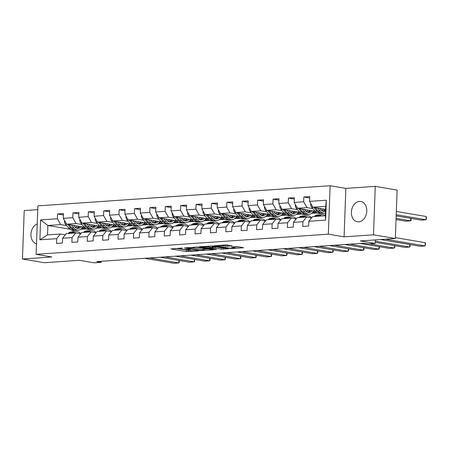 <?xml version="1.0" encoding="UTF-8"?>
<svg xmlns="http://www.w3.org/2000/svg" width="449" height="449" viewBox="0 0 449 449"><rect width="100%" height="100%" fill="white"/><g stroke="black" fill="none" stroke-linecap="round" stroke-linejoin="round"><path stroke-width="0.67" d="M182.507 248.056L170.833 248.92L186.279 251.547L198.396 250.918L195.865 250.806A4.142 0.488 -177.9 0 1 190.017 250.548L188.732 250.329A4.142 0.488 -177.9 0 1 187.688 249.964A4.142 0.488 -177.9 0 1 189.085 249.65L190.494 249.408L187.884 249.448A4.142 0.488 -177.9 0 1 182.036 249.195L180.751 248.976A4.142 0.488 -177.9 0 1 179.707 248.611A4.142 0.488 -177.9 0 1 181.099 248.297L182.507 248.056M359.458 201.438A10.288 7.616 -80.4 0 0 351.455 211.271A10.288 7.616 -80.4 0 0 357.365 221.795A10.288 7.616 -80.4 0 0 358.712 221.857A10.288 7.616 -80.4 0 0 366.721 212.023A10.288 7.616 -80.4 0 0 360.811 201.506A10.288 7.616 -80.4 0 0 359.458 201.438M37.228 223.922A10.288 7.616 -80.4 0 0 30.936 234.266A10.288 7.616 -80.4 0 0 36.498 243.796M232.049 245.94L225.999 244.913L214.134 245.799L231.735 248.617L243.599 247.73L238.037 246.726L231.319 246.984L233.806 247.64A3.463 0.41 -177.9 0 1 234.681 247.943A3.463 0.41 -177.9 0 1 232.436 248.246A3.463 0.41 -177.9 0 1 228.625 247.994L218.455 246.271A3.463 0.41 -177.9 0 1 217.585 245.962A3.463 0.41 -177.9 0 1 219.825 245.659A3.463 0.41 -177.9 0 1 223.636 245.912L227.16 246.277L232.054 245.71M37.75 209.638L24.224 210.575L22.45 259.011L44.311 262.727L79.338 260.308L94.2 262.833L101.109 262.362L96.737 261.615L363.915 243.201L368.287 243.942L375.196 243.465L375.325 239.906M373.489 234.81L375.269 186.374L345.865 188.4L344.091 236.836L373.489 234.81L395.35 238.526L360.328 240.939L375.196 243.465M344.091 236.836L328.348 234.165L36.111 254.308L37.884 205.872L330.127 185.729L328.348 234.165M22.45 259.011L51.854 256.985L36.111 254.308M197.706 247.068L184.343 247.988L199.794 250.615L213.483 249.807L197.706 247.068M199.508 246.737L212.764 246.03L228.541 248.768L221.385 249.128L213.297 247.983L209.616 248.303L216.463 249.526L215.11 249.622L199.508 246.737M375.269 186.374L397.129 190.09L395.35 238.526M309.698 198.003L303.827 197.01L303.653 201.786L294.185 202.437L294.359 197.661L288.438 198.071L288.264 202.847L278.79 203.498L278.964 198.722L273.048 199.132L272.869 203.908L263.4 204.559L263.574 199.783L257.653 200.192L257.479 204.969L248.011 205.62L248.185 200.843L242.264 201.253L242.09 206.029L232.616 206.68L232.79 201.904L226.874 202.314L226.694 207.09L217.226 207.741L217.4 202.965L211.479 203.375L211.305 208.151L201.837 208.802L202.011 204.026L196.09 204.435L195.916 209.212L186.442 209.863L186.616 205.086L180.7 205.496L180.52 210.272L171.052 210.923L171.226 206.147L165.305 206.557L165.131 211.333L155.663 211.984L155.837 207.208L149.915 207.618L149.742 212.394L140.268 213.045L140.442 208.269L134.526 208.678L134.346 213.455L124.878 214.111L125.052 209.329L119.131 209.739L118.957 214.515L109.489 215.172L109.663 210.39L103.741 210.8L103.567 215.576L94.094 216.233L94.268 211.451L88.352 211.861L88.172 216.637L78.704 217.294L78.878 212.512L72.957 212.921L72.783 217.698L63.315 218.354L63.489 213.572L57.567 213.982L57.393 218.758L40.618 219.915L39.888 239.817L47.527 234.9L60.351 234.019L65.285 234.855M303.827 197.01L309.748 196.6L309.574 201.377L326.344 200.22L325.615 220.122L308.845 221.278L308.671 226.055L302.749 226.464L302.923 221.683L293.455 222.339L293.276 227.115L287.36 227.525L287.534 222.743L278.06 223.4L277.886 228.176L271.965 228.586L272.139 223.804L262.671 224.461L262.497 229.237L256.575 229.647L256.749 224.865L247.281 225.521L247.102 230.298L241.186 230.707L241.36 225.926L231.886 226.582L231.712 231.358L225.791 231.768L225.965 226.986L216.497 227.643L216.323 232.419L210.401 232.829L210.575 228.047L201.107 228.704L200.928 233.48L195.012 233.89L195.186 229.108L185.712 229.765L185.538 234.541L179.617 234.95L179.791 230.169L170.323 230.825L170.149 235.602L164.227 236.011L164.401 231.229L154.933 231.886L154.753 236.662L148.838 237.072L149.012 232.29L139.538 232.947L139.364 237.723L133.443 238.133L133.617 233.357L124.148 234.008L123.975 238.784L118.053 239.194L118.227 234.417L108.759 235.068L108.579 239.845L102.664 240.254L102.838 235.478L93.364 236.129L93.19 240.905L87.269 241.315L87.443 236.539L77.974 237.19L77.8 241.966L71.879 242.376L72.053 237.6L62.585 238.251L62.405 243.027L56.49 243.437L56.664 238.66L39.888 239.817M315.147 211.271L297.491 208.269L306.959 207.618L312.936 208.633M321.142 210.025L322.511 210.261M311.544 217.877L306.616 217.041L297.143 217.692L293.455 222.339M306.959 207.618L303.653 201.786M297.491 208.269L294.185 202.437M302.923 221.683L306.616 217.041M299.752 212.332L282.095 209.329L291.569 208.678L297.547 209.694M305.752 211.086L307.122 211.322M312.841 212.293L316.927 212.989L311.668 213.348M296.155 218.938L291.221 218.102L281.753 218.753L278.06 223.4M291.569 208.678L288.264 202.847M282.095 209.329L278.79 203.498M287.534 222.743L291.221 218.102M284.363 213.393L266.706 210.39L276.174 209.739L282.157 210.755M290.363 212.147L291.727 212.383M297.451 213.354L301.537 214.05L296.278 214.409M280.76 219.999L275.832 219.163L266.358 219.819L262.671 224.461M276.174 209.739L272.869 203.908M266.706 210.39L263.4 204.559M272.139 223.804L275.832 219.163M268.973 214.454L251.317 211.451L260.785 210.8L266.762 211.816M274.968 213.208L276.337 213.443M282.056 214.414L286.148 215.11L280.889 215.469M265.37 221.06L260.442 220.223L250.969 220.88L247.281 225.521M260.785 210.8L257.479 204.969M251.317 211.451L248.011 205.62M256.749 224.865L260.442 220.223M253.578 215.514L235.921 212.512L245.395 211.861L251.373 212.877M259.578 214.268L260.948 214.504M266.667 215.475L270.753 216.171L265.494 216.53M249.981 222.12L245.047 221.284L235.579 221.941L231.886 226.582M245.395 211.861L242.09 206.029M235.921 212.512L232.616 206.68M241.36 225.926L245.047 221.284M238.189 216.575L220.532 213.572L230 212.921L235.983 213.937M244.189 215.329L245.552 215.565M251.277 216.536L255.363 217.232L250.104 217.591M234.586 223.187L229.658 222.345L220.184 223.001L216.497 227.643M230 212.921L226.694 207.09M220.532 213.572L217.226 207.741M225.965 226.986L229.658 222.345M222.799 217.636L205.142 214.633L214.611 213.982L220.588 214.998M228.794 216.39L230.163 216.626M235.882 217.597L239.974 218.293L234.715 218.652M219.196 224.247L214.268 223.406L204.795 224.062L201.107 228.704M214.611 213.982L211.305 208.151M205.142 214.633L201.837 208.802M210.575 228.047L214.268 223.406M207.404 218.697L189.747 215.694L199.221 215.043L205.199 216.059M213.404 217.451L214.774 217.686M220.493 218.657L224.579 219.353L219.32 219.713M203.807 225.308L198.873 224.466L189.405 225.123L185.712 229.765M199.221 215.043L195.916 209.212M189.747 215.694L186.442 209.863M195.186 229.108L198.873 224.466M192.015 219.757L174.358 216.755L183.826 216.104L189.809 217.12M198.015 218.511L199.378 218.747M205.103 219.718L209.189 220.414L203.93 220.773M188.412 226.369L183.484 225.527L174.01 226.184L170.323 230.825M183.826 216.104L180.52 210.272M174.358 216.755L171.052 210.923M179.791 230.169L183.484 225.527M176.625 220.818L158.968 217.816L168.437 217.164L174.414 218.18M182.62 219.572L183.989 219.808M189.708 220.779L193.8 221.475L188.541 221.834M173.022 227.43L168.094 226.588L158.62 227.245L154.933 231.886M168.437 217.164L165.131 211.333M158.968 217.816L155.663 211.984M164.401 231.229L168.094 226.588M161.23 221.879L143.573 218.876L153.047 218.225L159.025 219.241M167.23 220.633L168.6 220.869M174.319 221.84L178.405 222.536L173.146 222.895M157.633 228.49L152.699 227.649L143.231 228.305L139.538 232.947M153.047 218.225L149.742 212.394M143.573 218.876L140.268 213.045M149.012 232.29L152.699 227.649M145.841 222.94L128.184 219.937L137.652 219.286L143.635 220.302M151.841 221.699L153.204 221.929M158.929 222.9L163.015 223.596L157.756 223.956M142.238 229.551L137.31 228.709L127.836 229.366L124.148 234.008M137.652 219.286L134.346 213.455M128.184 219.937L124.878 214.111M133.617 233.357L137.31 228.709M130.451 224L112.794 220.998L122.263 220.347L128.24 221.363M136.445 222.76L137.815 222.99M143.534 223.961L147.626 224.657L142.367 225.016M126.848 230.612L121.92 229.77L112.446 230.427L108.759 235.068M122.263 220.347L118.957 214.515M112.794 220.998L109.489 215.172M118.227 234.417L121.92 229.77M115.056 225.061L97.399 222.059L106.873 221.408L112.851 222.423M121.056 223.821L122.425 224.051M128.145 225.022L132.231 225.718L126.972 226.077M111.459 231.673L106.525 230.831L97.057 231.488L93.364 236.129M106.873 221.408L103.567 215.576M97.399 222.059L94.094 216.233M102.838 235.478L106.525 230.831M99.667 226.122L82.01 223.119L91.478 222.468L97.461 223.484M105.667 224.882L107.03 225.112M112.755 226.083L116.841 226.779L111.582 227.138M96.064 232.734L91.136 231.897L81.662 232.548L77.974 237.19M91.478 222.468L88.172 216.637M82.01 223.119L78.704 217.294M87.443 236.539L91.136 231.897M84.277 227.183L66.62 224.186L76.089 223.529L82.066 224.545M90.271 225.942L91.641 226.173M97.36 227.143L101.452 227.839L96.193 228.204M80.674 233.794L75.746 232.958L66.272 233.609L62.585 238.251M76.089 223.529L72.783 217.698M66.62 224.186L63.315 218.354M72.053 237.6L75.746 232.958M69.876 229.214L47.875 225.477L60.699 224.59L66.677 225.606M74.882 227.003L76.251 227.233M81.971 228.204L86.056 228.9L80.798 229.265M60.699 224.59L57.393 218.758M47.527 234.9L47.875 225.477L40.618 219.915M56.664 238.66L60.351 234.019M345.865 188.4L330.127 185.729M101.109 262.362L101.148 261.312M73.204 230.477L73.159 231.802A10.091 6.679 86.1 0 0 70.504 232.874L69.881 233.362M308.845 221.278L312.532 216.631L325.362 215.75L325.705 206.327L312.88 207.208L325.592 209.369M325.615 220.122L325.362 215.75M325.705 206.327L326.344 200.22M312.88 207.208L309.574 201.377M82.554 227.447L84.395 227.317M86.062 228.771L82.066 228.092M63.438 214.981L57.567 213.982M78.828 213.92L72.957 212.921M101.452 227.71L97.461 227.031M97.944 226.386L99.785 226.257M94.217 212.86L88.352 211.861M116.847 226.65L112.851 225.97M113.333 225.325L115.174 225.196M109.612 211.799L103.741 210.8M132.236 225.589L128.24 224.91M128.728 224.264L130.569 224.135M125.002 210.738L119.131 209.739M147.626 224.528L143.635 223.849M144.118 223.204L145.959 223.074M140.391 209.677L134.526 208.678M163.021 223.467L159.025 222.788M159.507 222.143L161.348 222.014M155.786 208.611L149.915 207.618M178.41 222.401L174.414 221.727M174.902 221.076L176.743 220.953M171.176 207.55L165.305 206.557M193.8 221.34L189.809 220.667M190.292 220.016L192.133 219.892M186.565 206.489L180.7 205.496M209.195 220.279L205.199 219.6M205.681 218.955L207.522 218.831M201.96 205.429L196.09 204.435M224.584 219.219L220.588 218.54M221.076 217.894L222.917 217.771M217.35 204.368L211.479 203.375M239.974 218.158L235.983 217.479M236.466 216.833L238.307 216.71M232.739 203.307L226.874 202.314M255.369 217.097L251.373 216.418M251.855 215.773L253.696 215.649M248.134 202.246L242.264 201.253M270.758 216.036L266.762 215.357M267.25 214.712L269.091 214.588M263.524 201.186L257.653 200.192M286.148 214.976L282.157 214.296M282.64 213.651L284.481 213.528M278.913 200.125L273.048 199.132M301.543 213.915L297.547 213.236M298.029 212.59L299.87 212.467M294.308 199.064L288.438 198.071M316.932 212.854L312.936 212.175M313.424 211.53L315.265 211.406M175.486 248.392L188.513 250.289M204.312 249.201L208.549 248.909M186.717 247.91L200.203 250.362L202.886 250.318A4.142 0.488 -177.9 0 0 204.278 250.003A4.142 0.488 -177.9 0 0 203.24 249.638L193.968 248.061A4.142 0.488 -177.9 0 0 188.12 247.809L186.717 247.91L186.728 247.618M204.278 250.003L204.329 248.695A4.142 0.488 -177.9 0 0 203.285 248.331L203.24 249.638M195.534 247.012L203.285 248.331M223.608 247.87L223.26 247.899L223.215 249.206M212.562 246.726L223.26 247.899M208.622 246.956A3.463 0.41 -177.9 0 0 204.806 246.709A3.463 0.41 -177.9 0 0 202.566 247.006A3.463 0.41 -177.9 0 0 203.436 247.315L208.847 248L212.529 247.68L208.622 246.956L208.65 246.108M212.529 247.68L212.579 246.372L212.254 246.254L212.203 247.567M210.592 245.973L212.254 246.254M225.701 244.935L227.497 244.946M234.709 247.107L238.666 246.832M64.589 220.599L64.42 221.02A3.497 2.312 86.1 0 0 65.363 224.034L68.804 228.154A10.091 6.679 86.1 0 0 73.473 230.472L75.348 230.343A10.091 6.679 86.1 0 0 75.937 230.258M75.763 227.71A8.379 5.545 86.1 0 0 77.138 225.97M71.38 224.994L73.737 227.811A10.091 6.679 86.1 0 0 78.407 230.129A10.091 6.679 86.1 0 0 82.869 226.941M73.451 225.342L74.416 226.492A8.379 5.545 86.1 0 0 78.289 228.418A8.379 5.545 86.1 0 0 81.359 226.689M67.608 224.348L70.678 228.019A10.091 6.679 86.1 0 0 75.348 230.343M78.771 226.245A8.379 5.545 -93.9 0 1 76.74 228.199M78.407 230.129L76.532 230.258A10.091 6.679 -93.9 0 1 71.862 227.94L69.067 224.601M77.346 228.361A8.379 5.545 86.1 0 0 79.787 226.419M149.646 257.967L178.848 262.934L178.938 260.448M72.94 233.149L73.557 232.666A10.091 6.679 -93.9 0 1 76.229 231.594A10.091 6.679 -93.9 0 1 80.736 233.716M68.007 233.491L68.63 233.003A10.091 6.679 -93.9 0 1 71.296 231.931L73.17 231.802A10.091 6.679 86.1 0 1 73.765 231.802M144.713 258.31L173.915 263.271L178.848 262.934L179.28 262.194L179.213 260.499M71.065 233.278L71.683 232.795A10.091 6.679 -93.9 0 1 74.354 231.723L76.229 231.594M79.978 219.539L79.81 219.959A3.497 2.312 86.1 0 0 80.753 222.973L84.199 227.087A10.091 6.679 86.1 0 0 88.868 229.411L90.743 229.282A10.091 6.679 86.1 0 0 91.332 229.198M91.153 226.65A8.379 5.545 86.1 0 0 92.533 224.91M86.769 223.933L89.132 226.751A10.091 6.679 86.1 0 0 93.802 229.069A10.091 6.679 86.1 0 0 98.258 225.881M88.846 224.281L89.806 225.432A8.379 5.545 86.1 0 0 93.684 227.357A8.379 5.545 86.1 0 0 96.754 225.628M82.998 223.288L86.073 226.958A10.091 6.679 86.1 0 0 90.743 229.282M94.167 225.185A8.379 5.545 -93.9 0 1 92.129 227.138M93.802 229.069L91.927 229.198A10.091 6.679 -93.9 0 1 87.258 226.88L84.457 223.54M92.735 227.301A8.379 5.545 86.1 0 0 95.177 225.359M95.368 218.478L95.199 218.899A3.497 2.312 86.1 0 0 96.142 221.913L99.588 226.027A10.091 6.679 86.1 0 0 104.258 228.35L106.132 228.221A10.091 6.679 86.1 0 0 106.722 228.137M106.548 225.589A8.379 5.545 86.1 0 0 107.923 223.849M102.164 222.872L104.522 225.69A10.091 6.679 86.1 0 0 109.191 228.008A10.091 6.679 86.1 0 0 113.648 224.82M104.235 223.22L105.195 224.371A8.379 5.545 86.1 0 0 109.073 226.296A8.379 5.545 86.1 0 0 112.143 224.567M98.393 222.227L101.463 225.898A10.091 6.679 86.1 0 0 106.132 228.221M109.556 224.124A8.379 5.545 -93.9 0 1 107.524 226.077M109.191 228.008L107.317 228.137A10.091 6.679 -93.9 0 1 102.647 225.819L99.852 222.48M108.13 226.24A8.379 5.545 86.1 0 0 110.566 224.298M165.036 256.907L194.237 261.874L194.327 259.387M88.335 232.088L88.953 231.605A10.091 6.679 -93.9 0 1 91.618 230.533A10.091 6.679 -93.9 0 1 96.125 232.655M83.402 232.43L84.019 231.942A10.091 6.679 -93.9 0 1 86.685 230.87L88.56 230.741A10.091 6.679 86.1 0 0 85.894 231.813L85.276 232.296M160.102 257.249L189.304 262.21L194.237 261.874L194.67 261.133L194.608 259.438M86.461 232.217L87.078 231.735A10.091 6.679 -93.9 0 1 89.744 230.663L91.618 230.533M89.155 230.741A10.091 6.679 86.1 0 0 88.56 230.741M180.425 255.846L209.632 260.813L209.722 258.327M103.725 231.027L104.342 230.545A10.091 6.679 -93.9 0 1 107.014 229.473A10.091 6.679 -93.9 0 1 111.515 231.594M98.791 231.364L99.409 230.881A10.091 6.679 -93.9 0 1 102.08 229.809L103.955 229.68A10.091 6.679 86.1 0 0 101.283 230.752L100.666 231.235M175.497 256.188L204.699 261.15L209.632 260.813L210.065 260.072L209.997 258.377M101.85 231.156L102.467 230.674A10.091 6.679 -93.9 0 1 105.139 229.602L107.014 229.473M104.55 229.68A10.091 6.679 86.1 0 0 103.955 229.68M110.763 217.417L110.594 217.838A3.497 2.312 86.1 0 0 111.537 220.852L114.978 224.966A10.091 6.679 86.1 0 0 119.647 227.289L121.522 227.16A10.091 6.679 86.1 0 0 122.111 227.076M121.937 224.528A8.379 5.545 86.1 0 0 123.312 222.788M117.554 221.812L119.911 224.629A10.091 6.679 86.1 0 0 124.581 226.947A10.091 6.679 86.1 0 0 129.043 223.759M119.625 222.16L120.59 223.31A8.379 5.545 86.1 0 0 124.463 225.235A8.379 5.545 86.1 0 0 127.533 223.507M113.782 221.166L116.852 224.837A10.091 6.679 86.1 0 0 121.522 227.16M124.945 223.063A8.379 5.545 -93.9 0 1 122.914 225.016M124.581 226.947L122.706 227.076A10.091 6.679 -93.9 0 1 118.036 224.758L115.241 221.419M123.52 225.179A8.379 5.545 86.1 0 0 125.961 223.237M126.152 216.356L125.984 216.777A3.497 2.312 86.1 0 0 126.927 219.791L130.373 223.905A10.091 6.679 86.1 0 0 135.042 226.229L136.917 226.094A10.091 6.679 86.1 0 0 137.506 226.015M137.327 223.467A8.379 5.545 86.1 0 0 138.707 221.727M132.943 220.751L135.306 223.568A10.091 6.679 86.1 0 0 139.976 225.886A10.091 6.679 86.1 0 0 144.432 222.698M135.02 221.099L135.98 222.249A8.379 5.545 86.1 0 0 139.858 224.174A8.379 5.545 86.1 0 0 142.928 222.446M129.172 220.105L132.247 223.776A10.091 6.679 86.1 0 0 136.917 226.094M140.341 222.002A8.379 5.545 -93.9 0 1 138.303 223.956M139.976 225.886L138.101 226.015A10.091 6.679 -93.9 0 1 133.432 223.697L130.631 220.358M138.909 224.118A8.379 5.545 86.1 0 0 141.351 222.176M141.542 215.296L141.373 215.716A3.497 2.312 86.1 0 0 142.316 218.73L145.762 222.844A10.091 6.679 86.1 0 0 150.432 225.162L152.306 225.033A10.091 6.679 86.1 0 0 152.896 224.955M152.722 222.407A8.379 5.545 86.1 0 0 154.097 220.667M148.338 219.69L150.696 222.508A10.091 6.679 86.1 0 0 155.365 224.826A10.091 6.679 86.1 0 0 159.822 221.638M150.409 220.038L151.369 221.189A8.379 5.545 86.1 0 0 155.247 223.114A8.379 5.545 86.1 0 0 158.317 221.385M144.567 219.045L147.637 222.715A10.091 6.679 86.1 0 0 152.306 225.033M155.73 220.942A8.379 5.545 -93.9 0 1 153.698 222.895M155.365 224.826L153.491 224.955A10.091 6.679 -93.9 0 1 148.821 222.637L146.026 219.297M154.304 223.058A8.379 5.545 86.1 0 0 156.74 221.116M195.82 254.785L225.022 259.752L225.112 257.266M119.114 229.967L119.731 229.484A10.091 6.679 -93.9 0 1 122.403 228.412A10.091 6.679 -93.9 0 1 126.91 230.533M114.181 230.303L114.804 229.821A10.091 6.679 -93.9 0 1 117.47 228.749L119.344 228.62A10.091 6.679 86.1 0 0 116.678 229.692L116.055 230.174M190.887 255.127L220.089 260.089L225.022 259.752L225.454 259.011L225.387 257.316M117.24 230.096L117.857 229.613A10.091 6.679 -93.9 0 1 120.528 228.541L122.403 228.412M119.939 228.62A10.091 6.679 86.1 0 0 119.344 228.62M211.21 253.724L240.411 258.686L240.501 256.205M134.509 228.906L135.127 228.423A10.091 6.679 -93.9 0 1 137.792 227.351A10.091 6.679 -93.9 0 1 142.299 229.473M129.576 229.243L130.193 228.76A10.091 6.679 -93.9 0 1 132.859 227.688L134.734 227.559A10.091 6.679 86.1 0 0 132.068 228.631L131.45 229.113M206.276 254.067L235.478 259.028L240.411 258.686L240.844 257.951L240.782 256.25M132.635 229.035L133.252 228.552A10.091 6.679 -93.9 0 1 135.918 227.48L137.792 227.351M135.329 227.559A10.091 6.679 86.1 0 0 134.734 227.559M226.599 252.664L255.807 257.625L255.896 255.144M149.899 227.845L150.516 227.362A10.091 6.679 -93.9 0 1 153.188 226.29A10.091 6.679 -93.9 0 1 157.689 228.412M144.965 228.182L145.583 227.699A10.091 6.679 -93.9 0 1 148.254 226.627L150.129 226.498A10.091 6.679 86.1 0 0 147.457 227.57L146.84 228.053M221.671 253.006L250.873 257.967L255.807 257.625L256.239 256.89L256.171 255.189M148.024 227.974L148.641 227.491A10.091 6.679 -93.9 0 1 151.313 226.419L153.188 226.29M150.724 226.498A10.091 6.679 86.1 0 0 150.129 226.498M156.937 214.235L156.768 214.656A3.497 2.312 86.1 0 0 157.711 217.67L161.152 221.784A10.091 6.679 86.1 0 0 165.821 224.102L167.696 223.972A10.091 6.679 86.1 0 0 168.285 223.894M168.111 221.346A8.379 5.545 86.1 0 0 169.486 219.606M163.728 218.624L166.085 221.447A10.091 6.679 86.1 0 0 170.755 223.765A10.091 6.679 86.1 0 0 175.217 220.577M165.799 218.977L166.764 220.128A8.379 5.545 86.1 0 0 170.637 222.053A8.379 5.545 86.1 0 0 173.707 220.324M159.956 217.984L163.026 221.654A10.091 6.679 86.1 0 0 167.696 223.972M171.12 219.881A8.379 5.545 -93.9 0 1 169.088 221.834M170.755 223.765L168.88 223.894A10.091 6.679 -93.9 0 1 164.211 221.576L161.416 218.236M169.694 221.997A8.379 5.545 86.1 0 0 172.135 220.055M241.994 251.603L271.196 256.564L271.286 254.083M165.288 226.784L165.906 226.296A10.091 6.679 -93.9 0 1 168.577 225.23A10.091 6.679 -93.9 0 1 173.084 227.351M160.355 227.121L160.978 226.638A10.091 6.679 -93.9 0 1 163.644 225.566L165.518 225.437A10.091 6.679 86.1 0 0 162.852 226.509L162.229 226.992M237.061 251.945L266.263 256.907L271.196 256.564L271.628 255.829L271.561 254.128M163.414 226.913L164.031 226.431A10.091 6.679 -93.9 0 1 166.702 225.359L168.577 225.23M166.113 225.437A10.091 6.679 86.1 0 0 165.518 225.437M172.326 213.174L172.158 213.595A3.497 2.312 86.1 0 0 173.101 216.609L176.547 220.723A10.091 6.679 86.1 0 0 181.216 223.041L183.091 222.912A10.091 6.679 86.1 0 0 183.68 222.833M183.501 220.285A8.379 5.545 86.1 0 0 184.881 218.545M179.117 217.563L181.48 220.386A10.091 6.679 86.1 0 0 186.15 222.704A10.091 6.679 86.1 0 0 190.606 219.516M181.194 217.917L182.154 219.067A8.379 5.545 86.1 0 0 186.032 220.992A8.379 5.545 86.1 0 0 189.102 219.264M175.346 216.923L178.421 220.594A10.091 6.679 86.1 0 0 183.091 222.912M186.515 218.82A8.379 5.545 -93.9 0 1 184.477 220.773M186.15 222.704L184.275 222.833A10.091 6.679 -93.9 0 1 179.606 220.515L176.805 217.17M185.083 220.936A8.379 5.545 86.1 0 0 187.525 218.994M257.384 250.542L286.585 255.503L286.675 253.023M180.683 225.724L181.301 225.235A10.091 6.679 -93.9 0 1 183.967 224.169A10.091 6.679 -93.9 0 1 188.473 226.29M175.75 226.06L176.367 225.578A10.091 6.679 -93.9 0 1 179.033 224.506L180.908 224.377A10.091 6.679 86.1 0 0 178.242 225.449L177.624 225.931M252.45 250.884L281.652 255.846L286.585 255.503L287.018 254.768L286.956 253.068M178.809 225.853L179.426 225.364A10.091 6.679 -93.9 0 1 182.092 224.298L183.967 224.169M181.503 224.377A10.091 6.679 86.1 0 0 180.908 224.377M187.716 212.113L187.547 212.534A3.497 2.312 86.1 0 0 188.49 215.548L191.936 219.662A10.091 6.679 86.1 0 0 196.606 221.98L198.48 221.851A10.091 6.679 86.1 0 0 199.07 221.772M198.896 219.224A8.379 5.545 86.1 0 0 200.271 217.484M194.512 216.502L196.87 219.325A10.091 6.679 86.1 0 0 201.539 221.643A10.091 6.679 86.1 0 0 205.996 218.455M196.583 216.856L197.543 218.006A8.379 5.545 86.1 0 0 201.421 219.931A8.379 5.545 86.1 0 0 204.491 218.203M190.741 215.862L193.811 219.533A10.091 6.679 86.1 0 0 198.48 221.851M201.904 217.759A8.379 5.545 -93.9 0 1 199.872 219.713M201.539 221.643L199.665 221.772A10.091 6.679 -93.9 0 1 194.995 219.454L192.2 216.109M200.478 219.875A8.379 5.545 86.1 0 0 202.914 217.933M272.773 249.481L301.981 254.443L302.07 251.962M196.073 224.663L196.69 224.174A10.091 6.679 -93.9 0 1 199.362 223.108A10.091 6.679 -93.9 0 1 203.863 225.23M191.139 225L191.757 224.517A10.091 6.679 -93.9 0 1 194.428 223.445L196.303 223.316A10.091 6.679 86.1 0 0 193.631 224.388L193.014 224.87M267.845 249.824L297.047 254.785L301.981 254.443L302.413 253.707L302.345 252.007M194.198 224.792L194.815 224.304A10.091 6.679 -93.9 0 1 197.487 223.237L199.362 223.108M196.898 223.316A10.091 6.679 86.1 0 0 196.303 223.316M203.111 211.052L202.942 211.473A3.497 2.312 86.1 0 0 203.885 214.487L207.326 218.601A10.091 6.679 86.1 0 0 211.995 220.919L213.87 220.79A10.091 6.679 86.1 0 0 214.459 220.712M214.285 218.163A8.379 5.545 86.1 0 0 215.66 216.424M209.902 215.441L212.259 218.265A10.091 6.679 86.1 0 0 216.929 220.582A10.091 6.679 86.1 0 0 221.391 217.395M211.973 215.795L212.938 216.946A8.379 5.545 86.1 0 0 216.811 218.871A8.379 5.545 86.1 0 0 219.881 217.142M206.13 214.802L209.2 218.472A10.091 6.679 86.1 0 0 213.87 220.79M217.294 216.699A8.379 5.545 -93.9 0 1 215.262 218.652M216.929 220.582L215.054 220.712A10.091 6.679 -93.9 0 1 210.385 218.394L207.59 215.049M215.868 218.815A8.379 5.545 86.1 0 0 218.309 216.873M288.168 248.42L317.37 253.382L317.46 250.901M211.462 223.602L212.08 223.114A10.091 6.679 -93.9 0 1 214.751 222.042A10.091 6.679 -93.9 0 1 219.258 224.169M206.529 223.939L207.152 223.456A10.091 6.679 -93.9 0 1 209.818 222.384L211.692 222.255A10.091 6.679 86.1 0 0 209.026 223.327L208.403 223.81M283.235 248.763L312.437 253.724L317.37 253.382L317.802 252.647L317.735 250.946M209.588 223.731L210.205 223.243A10.091 6.679 -93.9 0 1 212.877 222.176L214.751 222.042M212.287 222.255A10.091 6.679 86.1 0 0 211.692 222.255M218.5 209.992L218.332 210.413A3.497 2.312 86.1 0 0 219.275 213.427L222.721 217.541A10.091 6.679 86.1 0 0 227.39 219.858L229.265 219.729A10.091 6.679 86.1 0 0 229.854 219.651M229.675 217.103A8.379 5.545 86.1 0 0 231.055 215.363M225.291 214.381L227.654 217.204A10.091 6.679 86.1 0 0 232.324 219.522A10.091 6.679 86.1 0 0 236.78 216.334M227.368 214.734L228.328 215.885A8.379 5.545 86.1 0 0 232.206 217.81A8.379 5.545 86.1 0 0 235.276 216.081M221.52 213.741L224.595 217.411A10.091 6.679 86.1 0 0 229.265 219.729M232.689 215.638A8.379 5.545 -93.9 0 1 230.651 217.591M232.324 219.522L230.449 219.651A10.091 6.679 -93.9 0 1 225.78 217.333L222.979 213.988M231.257 217.754A8.379 5.545 86.1 0 0 233.699 215.812M303.558 247.36L332.76 252.321L332.849 249.84M226.857 222.541L227.475 222.053A10.091 6.679 -93.9 0 1 230.141 220.981A10.091 6.679 -93.9 0 1 234.647 223.108M221.924 222.878L222.541 222.395A10.091 6.679 -93.9 0 1 225.207 221.323L227.082 221.194A10.091 6.679 86.1 0 0 224.416 222.266L223.798 222.749M298.624 247.702L327.826 252.664L332.76 252.321L333.192 251.586L333.13 249.885M224.983 222.67L225.6 222.182A10.091 6.679 -93.9 0 1 228.266 221.11L230.141 220.981M227.677 221.194A10.091 6.679 86.1 0 0 227.082 221.194M233.89 208.931L233.721 209.352A3.497 2.312 86.1 0 0 234.664 212.366L238.11 216.48A10.091 6.679 86.1 0 0 242.78 218.798L244.654 218.669A10.091 6.679 86.1 0 0 245.244 218.59M245.07 216.042A8.379 5.545 86.1 0 0 246.445 214.302M240.686 213.32L243.044 216.143A10.091 6.679 86.1 0 0 247.713 218.461A10.091 6.679 86.1 0 0 252.17 215.273M242.757 213.673L243.717 214.824A8.379 5.545 86.1 0 0 247.595 216.749A8.379 5.545 86.1 0 0 250.665 215.02M236.915 212.68L239.985 216.351A10.091 6.679 86.1 0 0 244.654 218.669M248.078 214.577A8.379 5.545 -93.9 0 1 246.046 216.53M247.713 218.461L245.839 218.59A10.091 6.679 -93.9 0 1 241.169 216.272L238.374 212.927M246.653 216.693A8.379 5.545 86.1 0 0 249.088 214.751M318.947 246.299L348.155 251.26L348.244 248.78M242.247 221.48L242.864 220.992A10.091 6.679 -93.9 0 1 245.536 219.92A10.091 6.679 -93.9 0 1 250.037 222.047M237.313 221.817L237.931 221.335A10.091 6.679 -93.9 0 1 240.602 220.263L242.477 220.133A10.091 6.679 86.1 0 0 239.805 221.205L239.188 221.688M314.019 246.641L343.221 251.603L348.155 251.26L348.587 250.525L348.519 248.825M240.372 221.61L240.99 221.121A10.091 6.679 -93.9 0 1 243.661 220.049L245.536 219.92M243.072 220.133A10.091 6.679 86.1 0 0 242.477 220.133M249.285 207.87L249.116 208.291A3.497 2.312 86.1 0 0 250.059 211.305L253.5 215.419A10.091 6.679 86.1 0 0 258.169 217.737L260.044 217.608A10.091 6.679 86.1 0 0 260.633 217.529M260.459 214.981A8.379 5.545 86.1 0 0 261.834 213.241M256.076 212.259L258.433 215.082A10.091 6.679 86.1 0 0 263.103 217.4A10.091 6.679 86.1 0 0 267.565 214.212M258.147 212.613L259.112 213.763A8.379 5.545 86.1 0 0 262.985 215.688A8.379 5.545 86.1 0 0 266.055 213.954M252.304 211.619L255.374 215.29A10.091 6.679 86.1 0 0 260.044 217.608M263.468 213.516A8.379 5.545 -93.9 0 1 261.436 215.469M263.103 217.4L261.228 217.529A10.091 6.679 -93.9 0 1 256.559 215.211L253.764 211.866M262.042 215.632A8.379 5.545 86.1 0 0 264.483 213.69M334.342 245.238L363.544 250.2L363.634 247.719M257.636 220.42L258.254 219.931A10.091 6.679 -93.9 0 1 260.925 218.859A10.091 6.679 -93.9 0 1 265.432 220.987M252.703 220.756L253.326 220.274A10.091 6.679 -93.9 0 1 255.992 219.202L257.866 219.073A10.091 6.679 86.1 0 0 255.2 220.145L254.577 220.627M329.409 245.581L358.611 250.542L363.544 250.2L363.976 249.464L363.909 247.764M255.762 220.549L256.379 220.061A10.091 6.679 -93.9 0 1 259.051 218.989L260.925 218.859M258.461 219.073A10.091 6.679 86.1 0 0 257.866 219.073M264.674 206.809L264.506 207.23A3.497 2.312 86.1 0 0 265.449 210.244L268.895 214.358A10.091 6.679 86.1 0 0 273.564 216.676L275.439 216.547A10.091 6.679 86.1 0 0 276.028 216.469M275.849 213.92A8.379 5.545 86.1 0 0 277.229 212.181M271.465 211.198L273.828 214.021A10.091 6.679 86.1 0 0 278.498 216.339A10.091 6.679 86.1 0 0 282.954 213.152M273.542 211.552L274.502 212.703A8.379 5.545 86.1 0 0 278.38 214.628A8.379 5.545 86.1 0 0 281.45 212.893M267.694 210.559L270.769 214.229A10.091 6.679 86.1 0 0 275.439 216.547M278.863 212.456A8.379 5.545 -93.9 0 1 276.825 214.409M278.498 216.339L276.623 216.469A10.091 6.679 -93.9 0 1 271.954 214.151L269.153 210.806M277.431 214.571A8.379 5.545 86.1 0 0 279.873 212.63M349.732 244.177L378.934 249.139L379.023 246.658M273.031 219.359L273.649 218.871A10.091 6.679 -93.9 0 1 276.315 217.799A10.091 6.679 -93.9 0 1 280.821 219.926M268.098 219.696L268.715 219.213A10.091 6.679 -93.9 0 1 271.381 218.141L273.256 218.012A10.091 6.679 86.1 0 0 270.59 219.084L269.972 219.567M344.798 244.52L374 249.481L378.934 249.139L379.366 248.404L379.304 246.703M271.157 219.488L271.774 219A10.091 6.679 -93.9 0 1 274.44 217.928L276.315 217.799M273.851 218.012A10.091 6.679 86.1 0 0 273.256 218.012M280.064 205.749L279.895 206.17A3.497 2.312 86.1 0 0 280.838 209.183L284.284 213.297A10.091 6.679 86.1 0 0 288.954 215.615L290.829 215.486A10.091 6.679 86.1 0 0 291.418 215.408M291.244 212.86A8.379 5.545 86.1 0 0 292.619 211.12M286.86 210.138L289.218 212.961A10.091 6.679 86.1 0 0 293.887 215.279A10.091 6.679 86.1 0 0 298.344 212.091M288.931 210.491L289.891 211.642A8.379 5.545 86.1 0 0 293.769 213.567A8.379 5.545 86.1 0 0 296.84 211.833M283.089 209.498L286.159 213.168A10.091 6.679 86.1 0 0 290.829 215.486M294.252 211.395A8.379 5.545 -93.9 0 1 292.22 213.348M293.887 215.279L292.013 215.408A10.091 6.679 -93.9 0 1 287.343 213.09L284.548 209.745M292.827 213.511A8.379 5.545 86.1 0 0 295.262 211.569M369.493 243.858L394.329 248.078L394.418 245.597M288.421 218.298L289.038 217.81A10.091 6.679 -93.9 0 1 291.71 216.738A10.091 6.679 -93.9 0 1 296.211 218.865M283.487 218.635L284.105 218.152A10.091 6.679 -93.9 0 1 286.776 217.08L288.651 216.951A10.091 6.679 86.1 0 0 285.979 218.023L285.362 218.506M360.193 243.459L389.395 248.42L394.329 248.078L394.761 247.343L394.693 245.642M286.546 218.427L287.164 217.939A10.091 6.679 -93.9 0 1 289.835 216.867L291.71 216.738M289.246 216.951A10.091 6.679 86.1 0 0 288.651 216.951M295.459 204.688L295.29 205.109A3.497 2.312 86.1 0 0 296.233 208.123L299.674 212.237A10.091 6.679 86.1 0 0 304.343 214.555L306.218 214.426A10.091 6.679 86.1 0 0 306.807 214.347M306.633 211.799A8.379 5.545 86.1 0 0 308.008 210.059M396.091 218.36L410.678 220.835L405.744 221.177L396.052 219.527M302.25 209.077L304.607 211.9A10.091 6.679 86.1 0 0 309.277 214.218A10.091 6.679 86.1 0 0 313.739 211.03M411.043 218.399L411.11 220.1L410.678 220.835L410.768 218.354M304.321 209.43L305.286 210.581A8.379 5.545 86.1 0 0 309.159 212.506A8.379 5.545 86.1 0 0 312.229 210.772M298.478 208.437L301.548 212.108A10.091 6.679 86.1 0 0 306.218 214.426M309.642 210.334A8.379 5.545 -93.9 0 1 307.61 212.287M309.277 214.218L307.402 214.347A10.091 6.679 -93.9 0 1 302.733 212.029L299.938 208.684M308.216 212.45A8.379 5.545 86.1 0 0 310.657 210.508M375.28 241.164L409.718 247.017L409.808 244.537M303.81 217.237L304.428 216.749A10.091 6.679 -93.9 0 1 307.099 215.677A10.091 6.679 -93.9 0 1 311.606 217.804M298.877 217.574L299.5 217.092A10.091 6.679 -93.9 0 1 302.166 216.02L304.04 215.89A10.091 6.679 86.1 0 0 301.374 216.962L300.751 217.445M375.235 242.337L404.785 247.36L409.718 247.017L410.15 246.282L410.083 244.582M301.936 217.367L302.553 216.878A10.091 6.679 -93.9 0 1 305.225 215.806L307.099 215.677M304.635 215.89A10.091 6.679 86.1 0 0 304.04 215.89M310.848 203.627L310.68 204.048A3.497 2.312 86.1 0 0 311.623 207.062L315.069 211.176A10.091 6.679 86.1 0 0 319.739 213.494L321.613 213.365A10.091 6.679 86.1 0 0 322.202 213.286M322.023 210.738A8.379 5.545 86.1 0 0 323.403 208.998M396.226 214.706L426.067 219.774L421.134 220.117L396.181 215.874M317.639 208.016L320.002 210.834A10.091 6.679 86.1 0 0 324.672 213.157A10.091 6.679 86.1 0 0 325.458 213.028M426.191 216.502L426.55 217.731L426.067 219.774L426.191 216.502L396.344 211.434M319.716 208.37L320.676 209.52A8.379 5.545 86.1 0 0 324.554 211.445A8.379 5.545 86.1 0 0 325.525 211.243M313.868 207.376L316.943 211.047A10.091 6.679 86.1 0 0 321.613 213.365M325.037 209.273A8.379 5.545 -93.9 0 1 322.999 211.221M324.672 213.157L322.797 213.286A10.091 6.679 -93.9 0 1 318.128 210.968L315.327 207.623M323.606 211.389A8.379 5.545 86.1 0 0 325.57 210.048M385.41 239.21L425.108 245.957L425.231 242.684L395.384 237.616M319.205 216.177L319.823 215.688A10.091 6.679 -93.9 0 1 322.489 214.616A10.091 6.679 -93.9 0 1 325.373 215.368M314.272 216.513L314.889 216.031A10.091 6.679 -93.9 0 1 317.555 214.959L319.43 214.83A10.091 6.679 86.1 0 0 316.764 215.902L316.147 216.384M380.477 239.553L420.174 246.299L425.108 245.957L425.59 243.908L425.231 242.684M317.331 216.306L317.948 215.817A10.091 6.679 -93.9 0 1 320.614 214.745L322.489 214.616M320.025 214.83A10.091 6.679 86.1 0 0 319.43 214.83M181.11 248.005L181.099 248.297M189.096 249.363L189.085 249.65M188.159 250.318L188.109 251.625M186.329 250.239L186.279 251.547M201.629 250.407L201.618 250.694M199.805 250.295L199.794 250.615M194.002 247.118L193.968 248.061M188.131 247.522L188.12 247.809M221.436 247.814L221.385 249.128M215.172 246.754L215.122 248.061M213.342 246.675L213.297 247.983M210.059 247.915L210.048 248.207M215.122 249.296L215.11 249.622M227.205 244.969L227.16 246.277M225.376 244.958L225.331 246.198M223.664 245.075L223.636 245.912M233.839 246.81L233.806 247.64M231.751 248.241L231.735 248.617M229.922 248.151L229.91 248.538M64.774 220.93L64.443 220.953M70.678 228.019L68.804 228.154M73.737 227.811L71.862 227.94M66.491 223.956L65.363 224.034M71.683 232.795L73.557 232.666M68.63 233.003L70.504 232.874M80.163 219.87L79.838 219.892M86.073 226.958L84.199 227.087M89.132 226.751L87.258 226.88M81.881 222.895L80.753 222.973M95.558 218.809L95.227 218.831M101.463 225.898L99.588 226.027M104.522 225.69L102.647 225.819M97.27 221.834L96.142 221.913M87.078 231.735L88.953 231.605M84.019 231.942L85.894 231.813M102.467 230.674L104.342 230.545M99.409 230.881L101.283 230.752M110.948 217.748L110.617 217.771M116.852 224.837L114.978 224.966M119.911 224.629L118.036 224.758M112.665 220.773L111.537 220.852M126.337 216.687L126.012 216.71M132.247 223.776L130.373 223.905M135.306 223.568L133.432 223.697M128.055 219.713L126.927 219.791M141.732 215.627L141.401 215.649M147.637 222.715L145.762 222.844M150.696 222.508L148.821 222.637M143.444 218.652L142.316 218.73M117.857 229.613L119.731 229.484M114.804 229.821L116.678 229.692M133.252 228.552L135.127 228.423M130.193 228.76L132.068 228.631M148.641 227.491L150.516 227.362M145.583 227.699L147.457 227.57M157.122 214.566L156.791 214.588M163.026 221.654L161.152 221.784M166.085 221.447L164.211 221.576M158.839 217.591L157.711 217.67M164.031 226.431L165.906 226.296M160.978 226.638L162.852 226.509M172.511 213.505L172.186 213.528M178.421 220.594L176.547 220.723M181.48 220.386L179.606 220.515M174.229 216.53L173.101 216.609M179.426 225.364L181.301 225.235M176.367 225.578L178.242 225.449M187.907 212.444L187.575 212.467M193.811 219.533L191.936 219.662M196.87 219.325L194.995 219.454M189.618 215.469L188.49 215.548M194.815 224.304L196.69 224.174M191.757 224.517L193.631 224.388M203.296 211.384L202.97 211.406M209.2 218.472L207.326 218.601M212.259 218.265L210.385 218.394M205.013 214.409L203.885 214.487M210.205 223.243L212.08 223.114M207.152 223.456L209.026 223.327M218.685 210.323L218.36 210.345M224.595 217.411L222.721 217.541M227.654 217.204L225.78 217.333M220.403 213.348L219.275 213.427M225.6 222.182L227.475 222.053M222.541 222.395L224.416 222.266M234.081 209.262L233.749 209.285M239.985 216.351L238.11 216.48M243.044 216.143L241.169 216.272M235.792 212.287L234.664 212.366M240.99 221.121L242.864 220.992M237.931 221.335L239.805 221.205M249.47 208.201L249.144 208.224M255.374 215.29L253.5 215.419M258.433 215.082L256.559 215.211M251.187 211.226L250.059 211.305M256.379 220.061L258.254 219.931M253.326 220.274L255.2 220.145M264.859 207.141L264.534 207.163M270.769 214.229L268.895 214.358M273.828 214.021L271.954 214.151M266.577 210.166L265.449 210.244M271.774 219L273.649 218.871M268.715 219.213L270.59 219.084M280.255 206.08L279.923 206.102M286.159 213.168L284.284 213.297M289.218 212.961L287.343 213.09M281.966 209.105L280.838 209.183M287.164 217.939L289.038 217.81M284.105 218.152L285.979 218.023M295.644 205.019L295.319 205.041M301.548 212.108L299.674 212.237M304.607 211.9L302.733 212.029M297.361 208.044L296.233 208.123M302.553 216.878L304.428 216.749M299.5 217.092L301.374 216.962M311.034 203.958L310.708 203.981M316.943 211.047L315.069 211.176M320.002 210.834L318.128 210.968M312.751 206.983L311.623 207.062M317.948 215.817L319.823 215.688M314.889 216.031L316.764 215.902M179.723 248.101L179.707 248.611M187.71 249.459L187.688 249.964M186.425 247.64L186.414 247.977M209.627 247.949L209.616 248.303M202.583 246.529L202.566 247.006M217.602 245.491L217.585 245.962M234.72 246.754L234.681 247.943"/></g></svg>
